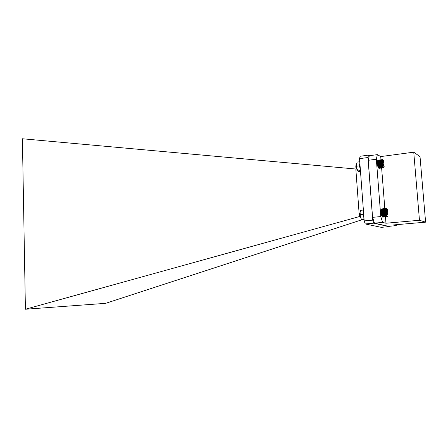 <?xml version="1.0" encoding="UTF-8"?>
<svg xmlns="http://www.w3.org/2000/svg" width="448" height="448" viewBox="0 0 448 448"><rect width="100%" height="100%" fill="white"/><g stroke="black" fill="none" stroke-linecap="round" stroke-linejoin="round"><path stroke-width="0.67" d="M381.478 209.563L386.193 209.177L386.142 208.6L386.658 208.6M360.063 212.867L359.94 215.365L360.388 216.821M359.918 213.522L360.102 216.636M359.951 216.793L359.335 215.348L359.615 213.528M359.94 215.365L359.733 213.382M359.677 213.41L359.492 215.354L359.946 216.782L360.461 217.129M359.716 213.405L359.733 215.387L360.377 216.759M359.43 213.858L360.394 216.854M386.35 212.968C386.854 215.947 387.402 216.854 387.985 215.701L387.335 209.322C386.439 208.309 386.109 209.524 386.35 212.968M386.887 213.926L387.486 214.85L387.806 213.478L387.52 211.187L386.921 210.258L386.602 211.624L386.887 213.926M387.486 214.85L387.806 213.478L387.52 211.187L386.921 210.258M386.803 213.573L387.806 213.478M386.618 211.277L387.52 211.187M387.442 216.574L386.697 216.294L386.081 214.502L385.907 209.132M382.827 217.123L387.246 216.72M387.145 216.72L382.721 217.129M386.333 208.466L381.914 208.897M386.238 208.51L381.814 208.947M386.142 208.6L381.718 209.037M386.053 208.734L381.629 209.171M385.974 208.914L381.55 209.345M385.846 209.384L381.416 209.815M385.795 209.675L381.366 210.106M386.036 209.955L381.186 210.42M385.756 210L381.321 210.431M386.002 210.274L381.153 210.745M385.728 210.353L381.293 210.784M385.98 210.622L381.13 211.086M385.711 210.728L381.276 211.159M385.974 210.991L381.119 211.456M385.711 211.126L381.27 211.551M385.974 211.378L381.125 211.842M385.717 211.54L381.276 211.966M385.986 211.775L381.136 212.24M385.739 211.966L381.298 212.391M386.014 212.184L381.158 212.649M385.767 212.402L381.326 212.822M386.047 212.598L381.192 213.058M385.812 212.834L381.371 213.259M386.092 213.007L381.237 213.466M385.862 213.265L381.422 213.685M386.148 213.416L381.293 213.875M385.93 213.69L381.489 214.11M386.215 213.814L381.36 214.273M386.002 214.105L381.562 214.525M386.288 214.2L381.433 214.654M386.081 214.502L381.646 214.917M386.366 214.564L381.517 215.023M386.17 214.872L381.735 215.292M386.456 214.911L381.606 215.365M386.271 215.225L381.83 215.639M386.551 215.23L381.702 215.678M386.372 215.544L381.937 215.958M386.478 215.83L382.043 216.244M386.585 216.082L382.155 216.496M386.697 216.294L382.267 216.709M386.814 216.468L382.385 216.877M386.926 216.597L382.497 217.006M387.033 216.681L382.609 217.09M356.468 164.825L356.49 167.871L356.91 168.924M356.49 167.871L355.813 166.146L355.891 167.462L356.782 168.963M356.378 168.739L356.037 165.502M355.813 166.146L356.602 168.65M355.891 167.462L356.686 168.801M383.365 166.992L384.171 166.74L383.415 160.406C382.122 157.87 382.054 165.116 383.365 166.992M383.398 165.771L383.662 165.906L383.958 164.573L383.65 162.305L383.046 161.353L382.743 162.686L383.057 164.965L383.662 165.906L383.958 164.573L383.65 162.305L383.046 161.353M382.984 164.696L383.958 164.573M382.749 162.417L383.65 162.305M383.846 167.356L383.342 167.77L382.9 167.328L382.032 164.298L381.92 160.759L382.25 159.718L382.766 159.746M382.441 159.594L378.067 160.166M382.34 159.634L377.966 160.21M382.25 159.718L377.877 160.294M382.166 159.846L377.787 160.418M382.088 160.014L377.709 160.591M382.026 160.227L377.642 160.798M381.97 160.474L377.586 161.045M381.92 160.759L377.535 161.33M382.161 161.022L377.367 161.65M381.886 161.073L377.502 161.644M382.133 161.342L377.339 161.963M381.864 161.42L377.474 161.991M382.116 161.678L377.317 162.305M381.853 161.79L377.462 162.361M382.11 162.042L377.311 162.663M381.853 162.182L377.462 162.753M382.122 162.422L377.317 163.044M381.87 162.59L377.474 163.162M382.138 162.82L377.339 163.436M381.892 163.01L377.502 163.576M382.166 163.223L377.367 163.839M381.926 163.442L377.535 164.007M382.206 163.632L377.406 164.248M381.976 163.873L377.586 164.433M382.256 164.041L377.457 164.657M382.032 164.298L377.642 164.864M382.318 164.444L377.513 165.06M382.099 164.718L377.709 165.284M382.385 164.836L377.586 165.452M382.178 165.133L377.787 165.693M382.463 165.222L377.664 165.833M382.267 165.525L377.877 166.085M382.547 165.586L377.748 166.197M382.357 165.9L377.966 166.454M382.642 165.928L377.843 166.538M382.458 166.247L378.067 166.807M382.738 166.247L377.938 166.858M382.564 166.566L378.174 167.126M382.838 166.538L378.045 167.143M382.67 166.858L378.286 167.412M382.782 167.11L378.398 167.664M382.9 167.328L378.515 167.877M383.012 167.502L378.633 168.056M383.124 167.636L378.745 168.185M383.236 167.726L378.857 168.274M383.342 167.77L378.969 168.319M383.449 167.77L379.075 168.319M385.47 216.882L385.963 223.227L382.62 222.426L374.444 223.154L388.55 226.33L396.234 225.669L393.243 224.958L425.6 222.163L420.028 156.66L413.745 152.169L380.738 156.576L380.99 159.785M396.234 225.669L396.396 224.683M381.634 168L384.821 208.617M377.345 154.638L376.337 159.225L368.222 160.3L369.286 155.725L377.345 154.638L380.738 156.576M374.444 223.154L372.574 217.336L380.789 216.574L376.337 159.225M380.789 216.574L382.62 222.426M413.745 152.169L419.468 220.276L425.6 222.163M419.468 220.276L385.963 223.227M372.574 217.336L368.222 160.3M356.894 169.12L22.4 138.762L25.413 309.238L359.352 216.591L355.846 169.238M359.946 216.782L359.352 216.591M359.537 158.648L360.13 156.262L368.525 155.12L367.959 157.522L359.537 158.648L364.19 220.903L372.73 220.13L367.959 157.522M369.561 155.691L368.525 155.12M372.73 220.13L373.716 223.182L389.206 226.654L389.273 226.268M373.716 223.182L365.204 223.938L364.19 220.903M389.206 226.654L381.248 227.332L365.204 223.938M362.438 219.598L105.644 303.33L25.413 309.238M359.794 216.658L359.425 216.569M363.922 217.297L363.496 211.602L363.922 217.297M360.298 168.829L359.878 163.229L360.298 168.829M363.384 210.062L363.429 212.162L362.835 214.362L360.287 214.609L360.298 216.244L361.357 219.29L364.09 219.509M362.835 214.362L363.765 216.675L363.899 219.061L361.357 219.29M363.227 210.045L360.69 210.297L360.091 212.486L360.287 214.609M361.329 219.234L360.276 216.233L360.091 212.486M359.772 161.801L359.811 163.755L359.212 165.855L356.692 166.18L356.776 168.319L358.114 171.332L360.494 171.45M359.212 165.855L360.142 168.196L360.282 170.638L357.767 170.951M359.615 161.767L357.106 162.103L356.507 164.186L356.692 166.18M357.784 171.052L356.77 168.314L356.507 164.186M359.671 213.472L359.985 213.091M355.802 165.805L356.306 165.155"/></g></svg>
